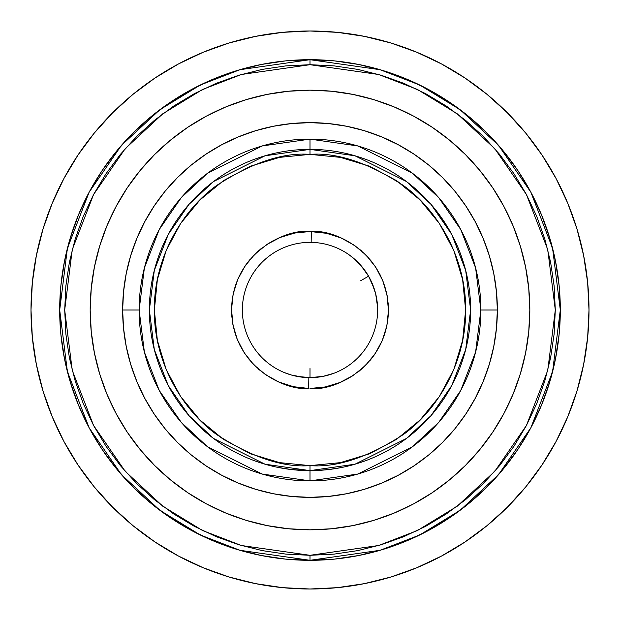 <?xml version="1.0" encoding="UTF-8"?>
<svg xmlns="http://www.w3.org/2000/svg" width="620" height="620" viewBox="0 0 620 620"><rect width="100%" height="100%" fill="white"/><g stroke="black" fill="none" stroke-linecap="round" stroke-linejoin="round"><path stroke-width="0.93" d="M242.366 310A67.634 67.634 0 0 1 311.155 242.374A67.634 67.634 0 0 1 377.634 310A67.634 67.634 0 0 0 311.155 242.374L311.341 231.554C334.18 228.958 387.399 252.596 388.461 310.008C387.554 367.575 333.289 391.67 310 388.461L325.221 386.965L339.869 382.548L353.377 375.371L365.242 365.715L374.999 353.935L382.292 340.488L386.834 325.88L388.453 310.667L387.097 295.43L382.803 280.752L375.743 267.181L366.188 255.238L354.493 245.373L341.101 237.972L326.538 233.306L310 231.539L294.779 233.035L280.132 237.452L266.623 244.629L254.758 254.285L245.001 266.065L237.708 279.512L233.167 294.12L231.547 309.334L232.903 324.57L237.197 339.249L244.257 352.819L253.812 364.762L265.507 374.627L278.899 382.029L293.462 386.694L308.659 388.446L308.845 377.627A67.634 67.634 0 0 0 377.634 310A67.634 67.634 0 0 1 308.845 377.627A67.634 67.634 0 0 1 242.366 310A67.634 67.634 0 0 0 308.845 377.627L308.659 388.446C285.82 391.042 232.601 367.404 231.539 309.992C232.446 252.425 286.711 228.331 310 231.539L311.341 231.554L311.155 242.374A67.634 67.634 0 0 0 276.179 368.575L276.853 368.962M277.109 467.232L291.206 469.534L310 470.634L310 465.628L310 470.634L265.019 464.21L213.621 438.511L188.976 415.625L168.26 385.594L154.303 349.541L149.366 310L154.303 270.46L168.26 234.406L188.976 204.375L213.621 181.49L265.019 155.791L310 149.366L310 154.372C282.953 152.295 251.821 162.665 216.62 185.496C183.202 209.374 153.752 257.168 154.372 310C153.752 362.832 183.202 410.626 216.62 434.504C251.821 457.335 282.953 467.705 310 465.628C337.048 467.705 368.179 457.335 403.38 434.504C436.798 410.626 466.248 362.832 465.628 310C466.248 257.168 436.798 209.374 403.38 185.496C368.179 162.665 337.048 152.295 310 154.372L310 149.366A160.634 160.634 0 0 1 470.634 310A160.634 160.634 0 0 1 310 470.634L310 480.872L262.159 474.036L207.475 446.702L181.257 422.352L159.232 390.414L144.383 352.059L139.128 310L144.383 267.941L159.232 229.586L181.257 197.648L207.475 173.298L262.159 145.964L310 139.128L310 149.366L310 139.128A170.872 170.872 0 0 1 480.872 310L497.356 310A187.356 187.356 0 0 1 310 497.356A187.356 187.356 0 0 1 122.644 310L139.128 310A170.872 170.872 0 0 1 310 139.128L357.841 145.964L412.525 173.298L438.743 197.648L460.768 229.586L475.618 267.941L480.872 310A170.872 170.872 0 0 1 310 480.872A170.872 170.872 0 0 1 139.128 310L122.644 310A187.356 187.356 0 0 1 310 122.644A187.356 187.356 0 0 1 497.356 310L496.45 291.632L493.753 273.451L489.289 255.611L483.089 238.305L475.23 221.681L465.775 205.91L454.824 191.146L442.479 177.522L428.854 165.176L414.09 154.225L398.319 144.77L381.695 136.911L364.389 130.712L346.549 126.248L328.368 123.55L310 122.644L291.632 123.55L273.451 126.248L255.611 130.712L238.305 136.911L221.681 144.77L205.91 154.225L191.146 165.176L177.522 177.522L165.176 191.146L154.225 205.91L144.77 221.681L136.911 238.305L130.712 255.611L126.248 273.451L123.55 291.632L122.644 310L123.55 328.368L126.248 346.549L130.712 364.389L136.911 381.695L144.77 398.319L154.225 414.09L165.176 428.854L177.522 442.479L191.146 454.824L205.91 465.775L221.681 475.23L238.305 483.089L255.611 489.289L273.451 493.753L291.632 496.45L310 497.356L328.368 496.45L346.549 493.753L364.389 489.289L381.695 483.089L398.319 475.23L414.09 465.775L428.854 454.824L442.479 442.479L454.824 428.854L465.775 414.09L475.23 398.319L483.089 381.695L489.289 364.389L493.753 346.549L496.45 328.368L497.356 310L480.872 310L475.618 352.059L460.768 390.414L438.743 422.352L412.525 446.702L357.841 474.036L310 480.872L310 470.634L308.551 470.627M310 555.303L310 560.31L239.917 550.296L200.314 534.998L159.813 510.245L121.412 474.587L89.141 427.792L67.394 371.613L59.691 310L67.394 248.388L89.141 192.208L121.412 145.413L159.813 109.756L200.314 85.002L239.917 69.704L310 59.691L310 64.697L241.312 74.508L202.508 89.505L162.82 113.755L125.186 148.707L93.558 194.564L72.246 249.62L64.697 310L72.246 370.38L93.558 425.436L125.186 471.293L162.82 506.246L202.508 530.495L241.312 545.491L310 555.303L285.96 554.125L262.144 550.591L238.793 544.74L216.124 536.633L194.362 526.341L173.716 513.964L154.38 499.619L136.547 483.453L120.381 465.62L106.035 446.284L93.659 425.638L83.367 403.876L75.26 381.207L69.409 357.856L65.875 334.041L64.697 310L65.875 285.96L69.409 262.144L75.26 238.793L83.367 216.124L93.659 194.362L106.035 173.716L120.381 154.38L136.547 136.547L154.38 120.381L173.716 106.035L194.362 93.659L216.124 83.367L238.793 75.26L262.144 69.409L285.96 65.875L310 64.697L334.041 65.875L357.856 69.409L381.207 75.26L403.876 83.367L425.638 93.659L446.284 106.035L465.62 120.381L483.453 136.547L499.619 154.38L513.964 173.716L526.341 194.362L536.633 216.124L544.74 238.793L550.591 262.144L554.125 285.96L555.303 310L554.125 334.041L550.591 357.856L544.74 381.207L536.633 403.876L526.341 425.638L513.964 446.284L499.619 465.62L483.453 483.453L465.62 499.619L446.284 513.964L425.638 526.341L403.876 536.633L381.207 544.74L357.856 550.591L334.041 554.125L310 555.303L378.688 545.491L417.493 530.495L457.18 506.246L494.814 471.293L526.442 425.436L547.755 370.38L555.303 310L547.755 249.62L526.442 194.564L494.814 148.707L457.18 113.755L417.493 89.505L378.688 74.508L310 64.697L310 59.691A250.31 250.31 0 0 1 560.31 310L552.606 371.613L530.86 427.792L498.589 474.587L460.187 510.245L419.686 534.998L380.083 550.296L310 560.31L310 555.303M278.798 370.008A67.634 67.634 0 0 0 278.822 370.024A67.634 67.634 0 0 0 281.922 371.527L281.929 371.535A67.634 67.634 0 0 0 308.295 377.611M328.91 374.937L333.94 373.256L323.113 376.356L328.91 374.937M283.882 372.387L291.113 374.945L303.304 377.301L310 377.634L323.113 376.356L310 377.634L303.265 377.301M286.068 373.263L291.09 374.937M296.972 376.371L310 377.634L310 368.575M31 310A279 279 0 0 1 310 31A279 279 0 0 1 589 310L587.659 337.35L583.637 364.428L576.988 390.988L567.765 416.772L556.055 441.518L541.981 465.008L525.667 486.995L507.284 507.284L486.995 525.667L465.008 541.981L441.518 556.055L416.772 567.765L390.988 576.988L364.428 583.637L337.35 587.659L310 589L282.65 587.659L255.572 583.637L229.013 576.988L203.228 567.765L178.483 556.055L154.992 541.981L133.006 525.667L112.716 507.284L94.333 486.995L78.019 465.008L63.945 441.518L52.235 416.772L43.013 390.988L36.363 364.428L32.341 337.35L31 310L32.341 282.65L36.363 255.572L43.013 229.013L52.235 203.228L63.945 178.483L78.019 154.992L94.333 133.006L112.716 112.716L133.006 94.333L154.992 78.019L178.483 63.945L203.228 52.235L229.013 43.013L255.572 36.363L282.65 32.341L310 31L337.35 32.341L364.428 36.363L390.988 43.013L416.772 52.235L441.518 63.945L465.008 78.019L486.995 94.333L507.284 112.716L525.667 133.006L541.981 154.992L556.055 178.483L567.765 203.228L576.988 229.013L583.637 255.572L587.659 282.65L589 310A279 279 0 0 1 310 589A279 279 0 0 1 31 310M59.691 310A250.31 250.31 0 0 1 310 59.691L380.083 69.704L419.686 85.002L460.187 109.756L498.589 145.413L530.86 192.208L552.606 248.388L560.31 310A250.31 250.31 0 0 1 310 560.31A250.31 250.31 0 0 1 59.691 310L60.9 334.537L64.503 358.833L70.471 382.664L78.748 405.79L89.249 427.994L101.874 449.066L116.506 468.798L133.006 486.995L151.202 503.494L170.934 518.126L192.006 530.751L214.21 541.252L237.336 549.529L261.167 555.497L285.464 559.101L310 560.31L334.537 559.101L358.833 555.497L382.664 549.529L405.79 541.252L427.994 530.751L449.066 518.126L468.798 503.494L486.995 486.995L503.494 468.798L518.126 449.066L530.751 427.994L541.252 405.79L549.529 382.664L555.497 358.833L559.101 334.537L560.31 310L559.101 285.464L555.497 261.167L549.529 237.336L541.252 214.21L530.751 192.006L518.126 170.934L503.494 151.202L486.995 133.006L468.798 116.506L449.066 101.874L427.994 89.249L405.79 78.748L382.664 70.471L358.833 64.503L334.537 60.9L310 59.691L285.464 60.9L261.167 64.503L237.336 70.471L214.21 78.748L192.006 89.249L170.934 101.874L151.202 116.506L133.006 133.006L116.506 151.202L101.874 170.934L89.249 192.006L78.748 214.21L70.471 237.336L64.503 261.167L60.9 285.464L59.691 310M316.611 470.503L310 470.634A160.634 160.634 0 0 1 149.366 310A160.634 160.634 0 0 1 310 149.366L354.981 155.791L406.379 181.49L431.024 204.375L451.74 234.406L465.697 270.46L470.634 310L465.697 349.541L451.74 385.594L431.024 415.625L406.379 438.511L354.981 464.21L310 470.634L316.758 470.495M449.058 229.586L438.759 213.947L430.079 203.298M452.313 235.499L457.56 246.52L452.313 235.492M457.56 246.52L460.753 254.526M462.69 260.113L462.195 258.618M435.604 209.862L442.161 218.69L448.617 228.827M432.884 206.537L433.419 207.173M435.62 209.886L431.225 204.608M429.087 202.197L429.536 202.686L429.087 202.197M90.179 310A219.821 219.821 0 0 1 310 90.179A219.821 219.821 0 0 1 529.821 310L528.759 331.545L525.597 352.881L520.351 373.813L513.089 394.119L503.858 413.625L492.776 432.125L479.919 449.454L465.434 465.434L449.454 479.919L432.125 492.776L413.625 503.858L394.119 513.089L373.813 520.351L352.881 525.597L331.545 528.759L310 529.821L288.455 528.759L267.119 525.597L246.187 520.351L225.881 513.089L206.375 503.858L187.875 492.776L170.547 479.919L154.566 465.434L140.081 449.454L127.224 432.125L116.142 413.625L106.911 394.119L99.65 373.813L94.403 352.881L91.241 331.545L90.179 310L91.241 288.455L94.403 267.119L99.65 246.187L106.911 225.881L116.142 206.375L127.224 187.875L140.081 170.547L154.566 154.566L170.547 140.081L187.875 127.224L206.375 116.142L225.881 106.911L246.187 99.65L267.119 94.403L288.455 91.241L310 90.179L331.545 91.241L352.881 94.403L373.813 99.65L394.119 106.911L413.625 116.142L432.125 127.224L449.454 140.081L465.434 154.566L479.919 170.547L492.776 187.875L503.858 206.375L513.089 225.881L520.351 246.187L525.597 267.119L528.759 288.455L529.821 310A219.821 219.821 0 0 1 310 529.821A219.821 219.821 0 0 1 90.179 310M336.211 468.488L331.785 469.154M339.729 467.86L341.202 467.581M343.821 467.038L343.162 467.178L343.821 467.038M316.115 470.518L328.833 469.526L341.287 467.558M430.846 204.166L429.536 202.694M462.907 260.772L459.513 251.263M446.648 137.818L432.163 127.255M429.118 125.256L414.044 116.366M310 90.179L300.669 90.381M203.221 117.862L187.914 127.201M187.875 127.224L170.547 140.081M173.352 482.182L187.837 492.745M190.883 494.745L205.956 503.634M310 529.821L324.376 529.348L310 529.821M416.779 502.138L432.086 492.799M432.125 492.776L449.454 479.919M333.924 468.844L338.125 468.154M303.389 470.503L310 470.634M276.838 467.178L291.206 469.534M279.635 157.364L310 154.372L340.365 157.364L369.559 166.214L396.467 180.598L420.05 199.95L439.402 223.533L453.786 250.441L462.636 279.635L465.628 310L462.636 340.365L453.786 369.559L439.402 396.467L420.05 420.05L396.467 439.402L369.559 453.786L340.365 462.636L310 465.628L279.635 462.636L250.441 453.786L223.533 439.402L199.95 420.05L180.598 396.467L166.214 369.559L157.364 340.365L154.372 310L157.364 279.635L166.214 250.441L180.598 223.533L199.95 199.95L223.533 180.598L250.441 166.214L279.635 157.364L310 154.372L340.365 157.364M299.204 376.766L297.166 376.41M291.113 374.945L296.91 376.356M377.572 307.016L375.689 293.888L371.636 282.147L368.575 276.179L360.902 265.469L354.756 259.292L349.238 254.905M350.974 256.184L352.85 257.664M374.286 288.982L368.575 276.179L364.917 270.522L356.787 261.16M376.309 296.67L376.464 297.461M356.787 261.152L352.811 257.633A67.634 67.634 0 0 1 377.634 309.225M43.013 229.013L52.235 203.228M154.992 78.019L178.483 63.945M390.988 43.013L416.772 52.235M541.981 154.992L556.055 178.483M576.988 390.988L567.765 416.772M465.008 541.981L441.518 556.055M229.013 576.988L203.228 567.765M78.019 465.008L63.945 441.518M311.705 242.389A67.634 67.634 0 0 1 346.363 252.976M360.724 280.713L368.575 276.179A67.634 67.634 0 0 1 377.634 310M396.467 180.598L408.727 189.697M223.533 439.402L211.273 430.303M308.667 231.554L294.818 233.027M287.447 234.856L281.023 237.088M273.513 240.537L266.724 244.559M260.857 248.837L255.339 253.72M250.054 259.385L245.396 265.476M241.436 271.862L237.964 278.907M235.383 285.758L233.275 293.593M233.221 293.841L233.019 294.841M232.105 300.599L231.547 308.845M231.756 315.805L232.841 324.198M232.841 324.214L233.089 325.5M234.352 330.824L237.08 338.954M237.421 339.806L237.592 340.217M239.824 345.084L244.877 353.757M247.961 358.035L253.797 364.746M254.123 365.072L254.649 365.606M258.486 369.179L266.53 375.317M270.994 378.076L280.062 382.524M285.022 384.377L294.585 386.926M311.333 388.446L325.182 386.973M332.553 385.144L338.977 382.912M346.487 379.463L353.276 375.441M359.143 371.163L364.661 366.281M369.946 360.615L374.604 354.524M378.564 348.138L382.036 341.093M384.617 334.242L386.725 326.407M386.779 326.159L386.981 325.159M387.895 319.401L388.453 311.155M388.244 304.195L387.159 295.802M387.159 295.787L386.911 294.5M385.648 289.176L382.92 281.046M382.579 280.194L382.408 279.783M380.176 274.916L375.123 266.244M372.039 261.966L366.203 255.254M365.878 254.929L365.351 254.394M361.514 250.821L353.47 244.683M349.006 241.924L339.938 237.476M334.978 235.623L325.415 233.074M314.735 149.435L315.185 149.451M304.815 149.451L305.234 149.435M154.225 205.91L144.77 221.681L136.911 238.305L130.712 255.611L126.248 273.451L123.55 291.632L122.644 310L123.55 328.368L126.248 346.549L130.712 364.389L136.911 381.695L144.77 398.319L154.225 414.09M205.91 465.775L221.681 475.23L238.305 483.089L255.611 489.289L273.451 493.753L291.632 496.45L310 497.356L328.368 496.45L346.549 493.753L364.389 489.289L381.695 483.089L398.319 475.23L414.09 465.775M465.775 414.09L475.23 398.319L483.089 381.695L489.289 364.389L493.753 346.549L496.45 328.368L497.356 310L496.45 291.632L493.753 273.451L489.289 255.611L483.089 238.305L475.23 221.681L465.775 205.91M414.09 154.225L398.319 144.77L381.695 136.911L364.389 130.712L346.549 126.248L328.368 123.55L319.331 122.876M300.669 122.876L291.632 123.55L273.451 126.248L255.611 130.712L238.305 136.911L221.681 144.77L205.91 154.225"/></g></svg>
